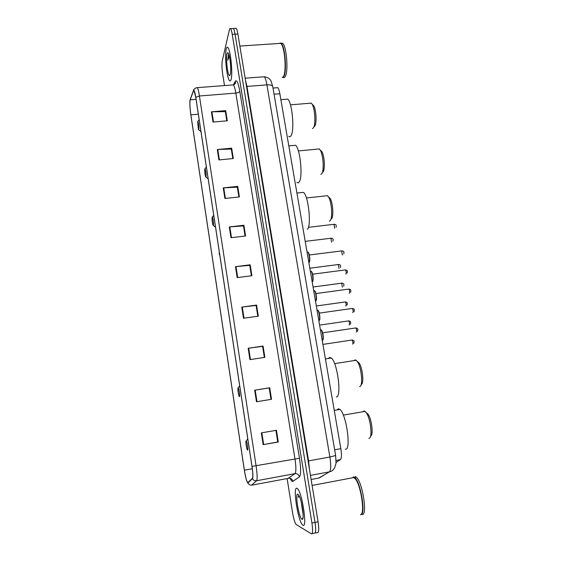 <?xml version="1.0" encoding="UTF-8"?>
<svg xmlns="http://www.w3.org/2000/svg" width="562" height="562" viewBox="0 0 562 562"><rect width="100%" height="100%" fill="white"/><g stroke="black" fill="none" stroke-linecap="round" stroke-linejoin="round"><path stroke-width="0.84" d="M276.708 87.763L277.769 87.679C278.583 88.515 279.279 90.538 279.855 93.749L340.832 448.68C341.759 454.735 341.619 458.395 340.403 459.66L336.132 462.364M315.12 533.036L317.418 532.572C318.914 532.769 319.139 529.179 318.078 521.803L237.881 33.994C237.375 30.994 236.806 29.112 236.18 28.339L235.359 28.388M312.065 533.654L314.39 533.19C315.858 533.394 316.062 529.804 315.008 522.414L235.064 34.17C234.558 31.17 233.996 29.28 233.378 28.507L232.57 28.557M302.904 525.189C307.491 528.863 302.412 493.562 297.705 488.912L296.961 488.308C292.662 485.912 297.621 519.688 302.321 524.662L302.904 525.189C307.491 528.863 302.412 493.562 297.705 488.912L296.961 488.308C292.662 485.912 297.621 519.688 302.321 524.662L302.904 525.189M231.087 79.418C232.949 73.678 230.582 49.962 227.884 47.566C227.181 46.801 226.627 47.306 226.198 49.077C224.47 55.568 226.83 78.153 229.479 80.626C230.125 81.357 230.659 80.949 231.087 79.418C232.949 73.678 230.582 49.962 227.884 47.566C227.181 46.801 226.627 47.306 226.198 49.077C224.47 55.568 226.83 78.153 229.479 80.626C230.125 81.357 230.659 80.949 231.087 79.418M247.744 482.8L247.385 482.393C246.339 480.341 245.341 476.281 244.379 470.211L190.862 114.845C189.879 107.567 189.654 102.558 190.188 99.811L193.497 90.847L194.136 90.77L195.773 97.451L251.966 466.369C252.914 473.056 253.055 477.026 252.394 478.269L247.744 482.8M247.793 483.102L252.45 478.585C253.132 477.307 252.984 473.239 252.008 466.383L195.794 97.331C194.888 91.817 194.122 89.534 193.49 90.489L190.153 99.544C189.612 102.361 189.837 107.497 190.841 114.95L244.337 470.197L246.254 479.541L247.793 483.102M314.39 533.19C315.858 533.394 316.062 529.804 315.008 522.414L235.064 34.17C234.558 31.17 233.996 29.28 233.378 28.507L236.18 28.339M287.119 478.571L292.528 512.509C293.561 518.48 294.741 522.463 296.069 524.444L311.348 533.802C312.795 534.012 312.985 530.423 311.931 523.032L232.239 34.345C231.734 31.346 231.179 29.456 230.568 28.683C230.09 28.156 229.703 28.522 229.401 29.779L222.271 60.844C221.744 64.089 221.878 68.557 222.692 74.247L224.491 85.572M223.247 187.891L237.726 186.38L239.398 196.918L224.891 198.47L223.247 187.891L223.746 187.856L225.39 198.421M217.283 149.534L231.663 148.185L233.3 158.533L218.899 159.931L217.283 149.534L217.782 149.499L219.398 159.882M211.424 111.831L225.699 110.637L227.315 120.809L213.012 122.045L211.424 111.831L211.916 111.803L213.504 122.003M241.772 307.098L256.56 305.068L258.323 316.174L243.501 318.254L241.772 307.098L242.278 307.035L244.013 318.183M248.165 348.264L263.065 346.052L264.864 357.355L249.935 359.624L248.165 348.264L248.678 348.194L250.448 359.547M254.684 390.19L269.69 387.78L271.516 399.294L256.483 401.753L254.684 390.19L255.197 390.105L256.996 401.668M261.316 432.881L276.434 430.274L278.295 441.999L263.149 444.661L261.316 432.881M229.31 226.929L243.894 225.25L245.594 235.97L230.982 237.698L229.31 226.929L229.816 226.879L231.488 237.635M235.485 266.655L250.174 264.807L251.902 275.717L237.185 277.614L235.485 266.655L235.991 266.606L237.698 277.551M237.354 187.265L238.899 196.967L237.34 187.153L223.746 187.856M231.663 148.185L231.319 149.197L232.808 158.582L231.298 149.063L217.782 149.499M225.699 110.637L225.383 111.775L226.823 120.851L225.355 111.62L211.916 111.803M256.11 305.531L257.817 316.244L256.103 305.475L242.278 307.035M263.065 346.052L262.595 346.361L264.351 357.439L262.58 346.332L248.678 348.194M269.69 387.78L269.191 387.935L271.003 399.378L269.184 387.928L255.197 390.105M261.836 432.789L263.669 444.563L277.754 441.971L275.914 430.366L277.747 441.95M243.894 225.25L243.501 226.001L245.095 236.026L243.487 225.903L229.816 226.879M250.174 264.807L249.753 265.412L251.397 275.78L249.739 265.341L235.991 266.606M278.295 441.999L277.754 441.95M263.669 444.563L263.149 444.661M256.56 305.068L256.117 305.531M237.726 186.38L237.361 187.265M302.574 518.522L302.707 518.909L302.574 518.522M360.685 514.652C366.22 515.551 360.628 481.522 354.601 477.391L353.077 476.92M301.942 519.239L302.075 519.288C304.674 520.728 302.11 500.882 299.005 495.536L297.909 494.188C294.734 492.354 298.844 517.974 301.942 519.239M298.822 495.206L298.225 497.37L299.3 496.134M301.232 502.049L302.904 513.225M361.71 514.23C368.033 517.7 362.631 481.55 356.182 477.089L355.156 476.527M361.64 513.675C364.696 509.853 360.937 486.952 356.09 479.681L354.158 477.377M360.453 514.708C365.061 515.08 361.556 487.978 355.908 479.548L353.231 476.892M298.225 497.37L298.928 495.396M368.841 438.276L369.129 438.248C372.711 438.128 370.751 419.259 366.494 413.056L365.089 411.384L363.979 410.97L362.897 411.756M246.135 440.98C245.468 440.685 246.374 447.9 247.224 449.649L247.512 450.057C248.299 450.443 246.999 441.451 246.205 441.015L246.135 440.98M345.363 449.15C351.489 450.97 346.396 413.976 339.905 409.417L338.387 408.778L337.024 409.909M370.611 436.077C373.582 435.501 371.826 419.575 368.208 414.306L366.108 412.48M359.638 386.621L359.666 386.614C363.228 386.558 361.64 367.913 357.53 361.858L356.203 360.263L354.882 359.905L354.067 360.6M238.056 387.787C237.705 389.81 238.049 392.641 239.082 396.273L239.405 396.653C240.1 396.681 238.913 388.209 238.162 387.808L238.056 387.787M336.343 396.948C341.963 397.292 337.439 362.286 331.306 358.015L329.522 357.467L328.503 358.444M361.176 384.506C364.141 383.987 362.701 368.258 359.202 363.115L357.207 361.373M329.388 221.168L330.091 220.74C332.837 218.428 331.784 201.962 328.538 196.988L327.477 195.674L325.686 195.871M212.141 217.192C211.93 219.665 212.225 222.355 213.033 225.25L213.391 225.418C213.855 224.484 212.949 217.332 212.331 217.065L212.141 217.192M307.4 229.38C311.601 225.713 308.454 195.724 303.473 192.345L301.12 192.604M331.447 218.885C333.842 216.855 332.936 202.636 330.119 198.323L328.482 196.89M323.01 172.014L323.066 171.944C325.279 169.422 324.464 155.611 321.829 151.529L320.291 150.187M320.853 174.382L321.717 173.742C324.253 170.862 323.305 154.866 320.277 150.159L319.286 148.93L317.621 149.092M204.807 168.916C204.631 171.515 204.919 174.178 205.671 176.904L206.029 176.967C206.184 173.749 205.84 171.003 205.011 168.712L204.807 168.916M296.848 182.362C297.72 183.107 298.499 182.959 299.202 181.926C303.058 177.29 300.192 148.403 295.521 145.263L293.336 145.474M314.46 126.499L314.861 125.972C316.912 123.008 316.16 109.541 313.701 105.677L312.247 104.427M312.514 128.607L313.519 127.722C315.865 124.321 314.987 108.719 312.163 104.272L311.25 103.12L309.711 103.246M197.634 121.68L198.47 129.597L198.829 129.562C198.948 126.246 198.618 123.521 197.845 121.385L197.634 121.68M288.728 136.299C289.634 137.072 290.456 136.798 291.172 135.463C294.72 129.955 292.085 102.01 287.709 99.102L285.693 99.27M282.286 77.725L283.733 76.088C286.304 70.791 285.018 49.955 281.731 44.595L280.803 43.351L279.145 43.457M283.206 77.071L283.873 75.919C286.416 70.671 285.145 50.053 281.885 44.742L281.731 44.595M282.419 77.697L284.063 76.067C286.999 70.109 284.843 45.726 281.133 43.33L280.115 43.007M283.283 77.338C284.126 77.935 284.878 77.472 285.531 75.954C288.496 69.997 286.353 45.627 282.616 43.232L281.028 43.246M228.615 54.015L227.814 60.197L229.317 56.102M230.301 74.521C231.432 70.861 230.195 56.579 228.46 53.467C227.842 52.294 227.35 52.442 226.978 53.91C225.678 58.617 227.68 75.666 229.521 75.61L230.301 74.521M280.073 43.169L279.511 43.436M227.814 60.197L228.839 54.409M336.153 460.447L340.403 459.66M334.657 449.79L340.832 448.68M274.052 94.219L279.855 93.749M318.078 521.803L311.931 523.032M237.881 33.994L232.239 34.345M235.464 82.452L234.34 84.483M318.766 478.086L329.437 471.855L310.449 475.389M272.774 86.724L335.633 455.515L336.048 463.327L334.804 467.303C333.779 469.776 331.987 471.293 329.437 471.855C330.983 470.246 331.13 465.301 329.88 457.011L308.559 460.896L309.437 469.235M323.206 475.6L319.223 477.995L311.13 479.512M335.633 455.515L329.88 457.011L266.922 84.869L246.957 86.415L308.559 460.896L308.081 460.988M245.151 78.195L264.259 76.755C269.184 77.324 270.877 80.633 271.081 81.174L272.753 86.597C272.233 85.276 270.287 84.7 266.922 84.869C266.17 80.584 265.285 77.879 264.259 76.755L262.925 76.861M245.482 80.225L246.957 86.415L246.5 86.422M244.379 470.211L252.296 468.771M195.794 97.331L199.426 95.983L256.096 465.849C257.291 474.237 257.452 479.196 256.581 480.742L251.664 485.161M288.25 478.367L294.959 473.64C296.181 472.045 296.181 467.106 294.959 458.81L235.829 93.102C235.106 88.768 234.305 86.028 233.434 84.883L232.345 84.967M248.053 483.053C248.924 484.641 250.245 485.322 251.994 485.111L288.664 478.29C290.849 478.114 292.268 479.126 292.914 481.332C292.184 481.767 291.285 480.777 290.217 478.353M233.406 84.743L235.323 81.258C236.771 79.446 238.267 82.797 239.798 91.325L299.49 458.276L252.008 466.383M196.545 87.707L197.353 87.651C198.049 88.824 198.737 91.599 199.426 95.983L235.829 93.102C237.986 92.849 239.314 92.252 239.798 91.325M299.49 458.276C301.028 468.687 301 474.869 299.42 476.829C298.731 474.518 297.249 473.457 294.959 473.64L256.581 480.742C254.748 480.96 253.371 480.243 252.45 478.585M190.153 99.544L190.588 98.371M299.42 476.829L292.914 481.332M193.49 90.489C193.026 89.562 196.37 87.279 197.353 87.651L233.434 84.883C234.979 84.096 235.675 83.345 235.52 82.628L235.323 81.258M193.497 90.847L194.15 90.791M190.188 99.811L196.061 99.341M190.862 114.845L198.323 114.219M352.592 344.127L352.662 344.113C353.154 342.89 352.978 341.52 352.135 340.003L351.812 340.052M349.15 324.984L349.248 324.969C349.726 323.726 349.557 322.363 348.742 320.888L348.419 320.93M345.735 306.002L345.869 305.988C346.332 304.723 346.164 303.368 345.377 301.927L345.061 301.97M342.349 287.182L341.724 283.164M338.991 268.51L338.415 264.512M331.496 242.166L330.997 238.239M219.426 254.698L219.173 253.005L219.426 254.698M322.251 340.516L322.433 340.481C323.817 340.136 322.686 331.046 321.113 329.88L320.424 329.901M356.273 332.149L356.364 332.128C356.877 330.87 356.701 329.473 355.844 327.934L355.493 327.983M321.26 330.042C322.714 330.245 324.105 339.413 322.771 340.038M318.858 320.754L319.033 320.705C320.375 320.228 319.286 311.306 317.755 310.182L317.045 310.238M352.732 312.613L352.859 312.598C353.358 311.313 353.189 309.922 352.353 308.426L352.009 308.475M317.902 310.336C319.349 310.547 320.67 319.68 319.342 320.291M313.856 290.561L314.418 290.638L313.856 290.561M315.493 301.169L315.668 301.106C316.961 300.494 315.914 291.741 314.418 290.638C314.839 290.617 315.331 291.509 315.886 293.329C316.645 297.727 316.659 300.248 315.928 300.902M349.22 293.245L349.381 293.224C349.866 291.924 349.704 290.54 348.89 289.079L348.552 289.128M314.572 290.807C315.999 291.011 317.263 300.066 315.956 300.705M312.156 281.752L312.324 281.667C313.575 280.93 312.577 272.331 311.116 271.263L310.407 271.355M345.742 274.045L345.932 274.017C346.403 272.696 346.248 271.32 345.461 269.901L345.131 269.943M311.271 271.432C312.669 271.636 313.877 280.508 312.613 281.274M308.847 262.503L309.016 262.398C310.224 261.541 309.262 253.09 307.836 252.05L307.147 252.141M342.293 255L341.731 250.919M307.997 252.226C309.36 252.422 310.526 261.126 309.297 262.004M334.573 228.32L334.088 224.301M272.999 88.051L277.769 87.679M247.385 482.393L248.566 482.175M246.936 481.444L247.631 482.716M230.568 28.683L233.378 28.507M235.26 82.502L234.396 84.061M303.009 517.848L302.075 519.288M356.182 477.089L354.601 477.391M354.25 477.461L312.1 485.435M339.905 409.417L334.257 410.379M246.205 441.015L247.772 438.838M365.089 411.384L343.312 415.114M368.208 414.306L366.494 413.056M331.306 358.015L325.412 358.921M238.162 387.808L239.686 385.764M356.203 360.263L334.608 363.642M359.202 363.115L357.53 361.858M213.349 225.502L215.534 227.181M303.473 192.345L296.919 193.054M212.331 217.065L213.729 215.33M327.477 195.674L306.423 197.986M330.119 198.323L328.538 196.988M205.966 177.135L208.179 178.899M295.521 145.263L288.819 145.902M205.011 168.712L206.373 167.047M319.286 148.93L298.373 150.946M321.829 151.529L320.277 150.159M198.737 129.822L200.985 131.67M287.709 99.102L280.874 99.664M197.845 121.385L199.173 119.776M311.25 103.12L290.463 104.855M313.701 105.677L312.163 104.272M230.237 74.739L229.521 75.61M282.616 43.232L281.133 43.33M280.803 43.351L239.869 46.07M322.918 344.401L352.135 340.003C354.706 340.691 354.123 341.127 353.814 343.333M319.602 325.117L348.742 320.888C351.32 321.583 350.653 322.012 350.428 324.148M316.322 305.988L345.377 301.927C347.955 302.595 347.232 303.122 347.063 305.131M313.062 287.013L342.033 283.122C344.632 283.775 343.832 284.4 343.726 286.276M309.831 268.2L338.717 264.47C341.317 265.131 340.467 265.763 340.41 267.575M305.215 241.365L331.278 238.204C333.863 238.85 332.936 239.531 332.957 241.196M219.321 252.078L219.868 255.668M322.693 340.291C323.501 339.574 323.48 337.017 322.63 332.62C322.054 330.779 321.548 329.866 321.113 329.88L320.438 329.978M357.558 331.313C357.861 329.142 358.451 328.622 355.844 327.934L322.686 332.823M319.293 320.509C320.059 319.855 320.045 317.326 319.251 312.915C318.682 311.067 318.183 310.154 317.755 310.182L317.059 310.28M354.074 311.741C354.292 309.634 354.98 309.114 352.353 308.426L319.3 313.111M350.618 292.338C350.772 290.399 351.538 289.746 348.89 289.079L315.949 293.568M312.591 281.457C313.055 282.117 313.505 277.136 312.549 273.898C312.008 272.113 311.531 271.235 311.116 271.263L310.372 271.362M347.183 273.097C347.274 271.221 348.11 270.568 345.461 269.901L312.62 274.193M309.283 262.18C309.936 261.688 309.929 259.215 309.262 254.755C308.707 252.865 308.229 251.966 307.836 252.05L307.07 252.148M343.782 254.031C343.825 252.275 344.717 251.537 342.054 250.877L309.318 254.979M336.09 227.322C336.076 225.769 337.017 224.891 334.383 224.266L308.405 227.329"/></g></svg>
